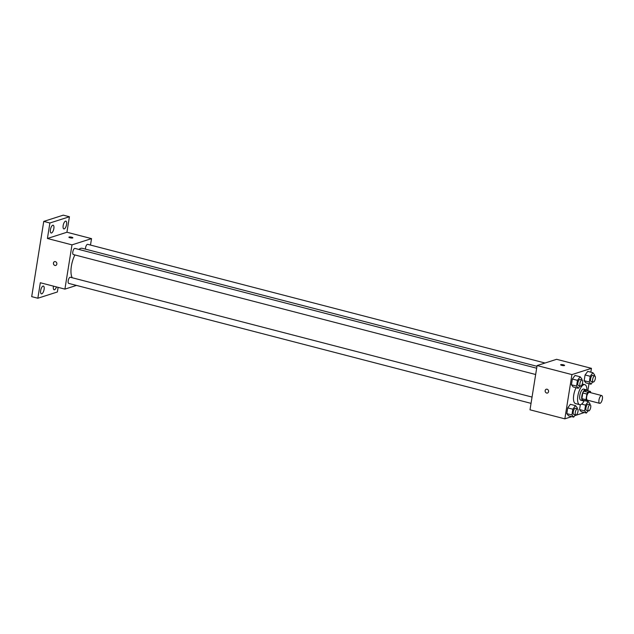 <?xml version="1.0" encoding="UTF-8"?>
<svg xmlns="http://www.w3.org/2000/svg" width="634" height="634" viewBox="0 0 634 634"><rect width="100%" height="100%" fill="white"/><g stroke="black" fill="none" stroke-linecap="round" stroke-linejoin="round"><path stroke-width="0.95" d="M600.057 403.311A4.018 1.561 -75.5 0 1 599.669 403.335A4.018 1.561 -75.5 0 1 599.17 399.048A4.018 1.561 -75.5 0 1 601.69 395.553A4.018 1.561 -75.5 0 1 602.3 399.365A4.018 1.561 -75.5 0 1 600.057 403.311M599.669 403.335L587.377 400.141A4.018 1.561 -75.5 0 1 586.878 395.862A4.018 1.561 -75.5 0 1 589.398 392.359L601.69 395.553M590.349 391.424L587.845 392.224A5.46 2.116 -75.5 0 0 586.886 394.039L582.789 392.977A5.46 2.116 -75.5 0 1 583.748 391.162L586.252 390.362L590.349 391.424A5.46 2.116 -75.5 0 1 590.785 392.723M586.886 394.039L585.982 399.713A5.46 2.116 -75.5 0 0 586.426 401.076L588.463 400.426M582.789 392.977L581.877 398.651L585.982 399.713M581.877 398.651A5.46 2.116 -75.5 0 0 582.329 400.014L586.426 401.076M586.529 390.433A5.746 2.227 104.5 0 0 585.729 389.625A5.746 2.227 104.5 0 0 581.846 395.965A5.746 2.227 104.5 0 0 582.844 400.743A5.746 2.227 104.5 0 0 583.938 400.434M582.844 400.743L580.799 400.212A5.746 2.227 -75.5 0 1 579.801 395.434A5.746 2.227 -75.5 0 1 583.684 389.094L585.729 389.625M583.748 391.162L587.845 392.224M589.818 404.682L589.977 403.731L588.241 401.56L584.302 400.537A10.334 4.018 -75.5 0 1 580.641 404.611A10.334 4.018 -75.5 0 1 579.642 404.658A10.334 4.018 -75.5 0 1 578.351 393.651A10.334 4.018 -75.5 0 1 584.833 384.648A10.334 4.018 -75.5 0 1 586.902 390.528M579.642 404.658L575.545 403.596A10.334 4.018 -75.5 0 1 573.477 397.716A10.334 4.018 -75.5 0 1 576.076 387.707M581.711 379.909L581.869 378.958L580.134 376.786L575.006 375.455L572.351 379.029L571.432 384.783L573.168 386.954L578.287 388.277L579.975 386.003M594.438 375.835L594.597 374.876L592.861 372.705L587.734 371.381L585.079 374.956L584.16 380.709L585.895 382.873L591.015 384.204L592.703 381.93M590.833 372.182L591.443 368.338L571.923 374.591L564.839 418.844L571.741 416.633M574.753 415.666L584.366 412.536M587.853 390.774L588.986 383.681M577.091 408.764L577.241 407.805L575.506 405.633L570.386 404.31L567.731 407.884L566.812 413.637L568.547 415.809L573.667 417.132L575.355 414.858M588.241 401.56L585.578 405.142L584.659 410.887L579.539 409.556L580.316 404.69L579.539 409.556L581.275 411.728L586.395 413.059L588.083 410.784M591.443 368.338L556.612 359.304L537.093 365.556L530.008 409.81L564.839 418.844M537.093 365.556L571.923 374.591M547.483 393.048A2.013 1.799 72.2 0 1 546.254 389.221A2.013 1.799 72.2 0 1 547.483 393.048A2.013 1.799 72.2 0 1 546.254 389.221M564.403 365.564A2.013 0.444 -170.9 0 1 562.144 365.461A2.013 0.444 -170.9 0 1 560.63 364.788A2.013 0.444 -170.9 0 1 562.683 364.669A2.013 0.444 -170.9 0 1 564.601 365.422A2.013 0.444 -170.9 0 1 564.403 365.564M560.63 364.788A2.013 0.444 -170.9 0 1 562.683 364.669A2.013 0.444 -170.9 0 1 564.601 365.422M72.236 277.755A16.08 6.245 -75.5 0 1 74.891 254.947M78.893 249.431A16.08 6.245 -75.5 0 1 82.254 248.306L536.974 366.301M535.659 374.504L73.37 254.551A3.17 1.228 -75.5 0 1 72.973 251.175A3.17 1.228 -75.5 0 1 74.963 248.417L536.665 368.219M531.038 403.359L68.749 283.406A3.17 1.228 -75.5 0 1 68.353 280.03A3.17 1.228 -75.5 0 1 70.342 277.264L532.045 397.074M85.471 249.138A3.17 1.228 -75.5 0 1 86.153 245.826A3.17 1.228 -75.5 0 1 87.69 244.336L545.034 363.013M90.488 245.065L91.526 238.622L71.999 244.867L64.914 289.12L76.5 285.411M91.526 238.622L66.935 232.242L69.415 216.749L63.273 215.156L43.754 221.409L49.896 223.002L47.415 238.487L71.999 244.867M43.754 221.409L31.7 296.641L37.85 298.234L57.369 291.981L58.106 287.361M64.914 289.12L40.33 282.74L37.85 298.234M55.752 265.456A2.013 1.799 72.2 0 1 54.524 261.628A2.013 1.799 72.2 0 1 55.752 265.456A2.013 1.799 72.2 0 1 54.532 261.628M66.935 232.242L47.415 238.487M72.68 237.972A2.013 0.444 -170.9 0 1 70.414 237.869A2.013 0.444 -170.9 0 1 68.9 237.187A2.013 0.444 -170.9 0 1 70.953 237.068A2.013 0.444 -170.9 0 1 72.87 237.829A2.013 0.444 -170.9 0 1 72.68 237.972M68.9 237.187A2.013 0.444 -170.9 0 1 70.953 237.076A2.013 0.444 -170.9 0 1 72.87 237.829M53.85 228.557A4.026 1.561 -75.5 0 1 51.132 233.003A4.026 1.561 -75.5 0 1 50.625 228.716A4.026 1.561 -75.5 0 1 53.153 225.213A4.026 1.561 -75.5 0 1 53.85 228.557M66.578 224.484A4.026 1.561 -75.5 0 1 63.86 228.922A4.026 1.561 -75.5 0 1 63.36 224.634A4.026 1.561 -75.5 0 1 65.881 221.131A4.026 1.561 -75.5 0 1 66.578 224.484M69.415 216.749L49.896 223.002M44.103 289.405A4.026 1.561 -75.5 0 1 41.384 293.851A4.026 1.561 -75.5 0 1 40.885 289.564A4.026 1.561 -75.5 0 1 43.405 286.061A4.026 1.561 -75.5 0 1 44.103 289.405M56.442 286.925A4.026 1.561 -75.5 0 1 54.112 289.77A4.026 1.561 -75.5 0 1 53.462 286.148M584.659 410.887L586.395 413.059M588.566 410.911L586.521 410.38A3.17 1.228 -75.5 0 1 586.125 407.004A3.17 1.228 -75.5 0 1 588.114 404.238L590.159 404.777A3.17 1.228 -75.5 0 1 590.642 407.781A3.17 1.228 -75.5 0 1 588.875 410.895A3.17 1.228 -75.5 0 1 588.566 410.911A3.17 1.228 -75.5 0 1 588.178 407.535A3.17 1.228 -75.5 0 1 590.159 404.777M581.592 404.104L585.578 405.142M579.539 409.556L581.275 411.728M592.861 372.705L590.199 376.287L589.279 382.033L591.015 384.204M593.194 382.056L591.142 381.525A3.17 1.228 -75.5 0 1 590.745 378.149A3.17 1.228 -75.5 0 1 592.735 375.391L594.787 375.922A3.17 1.228 -75.5 0 1 595.263 378.926A3.17 1.228 -75.5 0 1 593.495 382.04A3.17 1.228 -75.5 0 1 593.194 382.056A3.17 1.228 -75.5 0 1 592.798 378.68A3.17 1.228 -75.5 0 1 594.787 375.922M587.734 371.381L585.079 374.956L590.199 376.287M585.079 374.956L584.16 380.709L589.279 382.033M584.16 380.709L585.895 382.873M575.506 405.633L572.851 409.215L571.931 414.961L573.667 417.132M575.838 414.985L573.794 414.454A3.17 1.228 -75.5 0 1 573.398 411.078A3.17 1.228 -75.5 0 1 575.387 408.32L577.431 408.851A3.17 1.228 -75.5 0 1 577.915 411.854A3.17 1.228 -75.5 0 1 576.148 414.969A3.17 1.228 -75.5 0 1 575.838 414.985A3.17 1.228 -75.5 0 1 575.442 411.609A3.17 1.228 -75.5 0 1 577.431 408.851M570.386 404.31L567.731 407.884L572.851 409.215M567.731 407.884L566.812 413.637L571.931 414.961M566.812 413.637L568.547 415.809M580.134 376.786L577.471 380.36L576.552 386.106L578.287 388.277M580.459 386.13L578.414 385.599A3.17 1.228 -75.5 0 1 578.018 382.223A3.17 1.228 -75.5 0 1 580.007 379.465L582.052 379.996A3.17 1.228 -75.5 0 1 582.535 382.999A3.17 1.228 -75.5 0 1 580.768 386.114A3.17 1.228 -75.5 0 1 580.459 386.13A3.17 1.228 -75.5 0 1 580.07 382.754A3.17 1.228 -75.5 0 1 582.052 379.996M575.006 375.455L572.351 379.029L577.471 380.36M572.351 379.029L571.432 384.783L576.552 386.106M571.432 384.783L573.168 386.954M582.266 383.982L584.833 384.648"/></g></svg>

